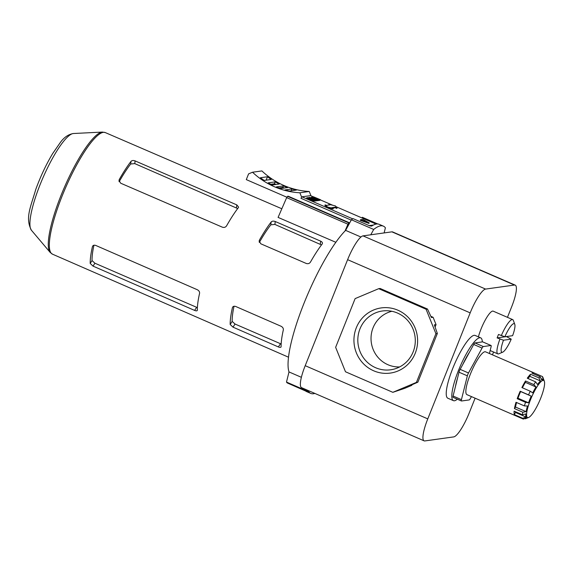 <?xml version="1.0" encoding="UTF-8"?>
<svg xmlns="http://www.w3.org/2000/svg" width="573" height="573" viewBox="0 0 573 573"><rect width="100%" height="100%" fill="white"/><g stroke="black" fill="none" stroke-linecap="round" stroke-linejoin="round"><path stroke-width="0.86" d="M503.481 340.212L511.231 339.13A15.557 3.395 -66.5 0 1 502.7 352.166A15.557 3.395 -66.5 0 1 503.481 340.212L497.128 337.905L506.446 336.602A18.673 4.068 113.5 0 0 506.468 336.552M506.446 336.602L511.231 339.13M512.606 335.692L504.856 336.774A15.557 3.395 -66.5 0 1 514.776 324.339A15.557 3.395 -66.5 0 1 512.606 335.692M497.128 337.905A18.673 4.068 113.5 0 1 498.503 334.467L504.856 336.774M457.333 399.202A34.23 7.463 -66.5 0 1 454.461 400.771A34.23 7.463 -66.5 0 1 453.436 400.649L447.864 398.235A34.23 7.463 -66.5 0 1 454.647 363.862A34.23 7.463 -66.5 0 1 475.124 335.434L480.697 337.855A34.23 7.463 -66.5 0 1 482.308 341.902M453.436 400.649A34.23 7.463 -66.5 0 1 460.219 366.283A34.23 7.463 -66.5 0 1 480.697 337.855M455.521 386.195A26.759 5.837 -66.5 0 1 457.541 378.073M462.898 364.285A26.759 5.837 -66.5 0 1 469.531 352.116M520.184 391.23L520.635 391.545A20.85 4.548 113.5 0 0 517.971 398.214L517.197 398.693A23.335 5.085 113.5 0 1 520.184 391.23L528.542 394.861A23.335 5.085 -66.5 0 1 530.254 391.209L521.896 387.577A23.335 5.085 113.5 0 1 525.491 380.973L533.85 384.598A23.335 5.085 -66.5 0 1 535.633 381.854L527.275 378.223A23.335 5.085 113.5 0 1 530.526 374.248L538.885 377.872A23.335 5.085 -66.5 0 1 540.26 376.769L541.693 379.978A20.85 4.548 -66.5 0 1 543.34 379.627A20.85 4.548 -66.5 0 1 543.512 379.72L542.294 376.482L533.936 372.858A23.335 5.085 113.5 0 0 533.742 372.751L485.553 351.836A23.335 5.085 113.5 0 0 484.851 351.75A23.335 5.085 113.5 0 0 470.985 372.636A23.335 5.085 113.5 0 0 466.966 394.654L515.163 415.568A23.335 5.085 113.5 0 0 515.363 415.633M528.65 417.473A20.227 4.412 -66.5 0 1 528.148 417.617A20.227 4.412 -66.5 0 1 531.93 396.38A20.227 4.412 -66.5 0 1 544.35 381.303A20.227 4.412 -66.5 0 1 539.644 400.749A20.227 4.412 -66.5 0 1 528.65 417.473L527.883 417.803A20.85 4.548 -66.5 0 1 527.361 417.953A20.85 4.548 -66.5 0 1 526.737 417.882A20.85 4.548 -66.5 0 1 526.573 417.789L523.328 419.092L514.969 415.461A23.335 5.085 113.5 0 0 515.163 415.568M523.328 419.092A23.335 5.085 -66.5 0 1 522.734 418.261L526.035 417.044A20.85 4.548 -66.5 0 1 525.799 413.928L522.461 414.773A23.335 5.085 -66.5 0 1 522.805 412.223L526.1 411.65A20.85 4.548 -66.5 0 1 527.504 406.006L524.374 405.906A23.335 5.085 -66.5 0 1 525.556 402.325L528.557 402.805A20.85 4.548 -66.5 0 1 531.221 396.144L528.542 394.861M522.461 414.773L514.11 411.149A23.335 5.085 113.5 0 0 514.375 414.63L522.734 418.261M524.374 405.906L516.015 402.275A23.335 5.085 113.5 0 0 514.447 408.599L522.805 412.223M517.197 398.693L525.556 402.325M533.742 372.751A23.335 5.085 113.5 0 0 531.902 373.138L540.26 376.769M542.294 376.482A23.335 5.085 -66.5 0 1 542.889 377.313L544.042 380.465A20.85 4.548 -66.5 0 1 544.064 380.515L544.35 381.303M524.725 418.534L525.362 418.806L527.411 417.946M535.633 381.854L537.56 384.519A20.85 4.548 -66.5 0 1 540.468 380.966L538.885 377.872M530.254 391.209L532.754 392.877A20.85 4.548 -66.5 0 1 535.97 386.976L533.85 384.598M478.412 336.86A18.673 4.068 -66.5 0 1 485.854 318.975A18.673 4.068 -66.5 0 1 493.188 311.153L512.692 319.612A18.673 4.068 -66.5 0 1 513.336 320.407L514.776 324.339M502.7 352.166L498.847 353.799A18.673 4.068 -66.5 0 1 498.381 353.935A18.673 4.068 -66.5 0 1 497.822 353.87A18.673 4.068 -66.5 0 1 499.914 339.116M501.289 335.671A18.673 4.068 -66.5 0 1 512.692 319.612M197.391 307.637L94.91 263.215L92.045 260.579L90.197 263.437L93.034 266.116L194.612 310.408C196.303 311.075 197.212 310.989 197.341 310.158A66.618 14.526 -66.5 0 1 199.562 293.397C199.748 291.879 199.01 290.669 197.348 289.752L95.777 245.452C94.022 244.886 92.905 245.287 92.418 246.677A66.375 14.468 113.5 0 0 90.197 263.437M93.951 245.23A62.235 13.566 113.5 0 0 92.045 260.579M322.169 244.026A66.812 14.569 -66.5 0 0 310.451 262.112C309.449 263.566 308.045 264.017 306.247 263.458L260.83 243.811L259.146 241.004L259.462 240.058A66.697 14.54 113.5 0 1 271.179 221.973C272.111 221.028 273.479 220.877 275.269 221.522L320.687 241.161C322.312 241.992 322.807 242.952 322.169 244.026L322.449 243.367M119.306 179.442A66.375 14.468 113.5 0 1 131.024 161.357C131.962 160.411 133.323 160.261 135.113 160.913L236.814 204.89L238.576 207.097L238.296 207.755A66.618 14.526 -66.5 0 0 226.586 225.841C225.576 227.295 224.179 227.746 222.374 227.187L120.674 183.202L118.991 180.388L119.306 179.442L119.055 181.376M281.107 346.686A66.812 14.569 -66.5 0 1 283.327 329.926C283.513 328.408 282.776 327.197 281.114 326.281L235.754 306.498C234.006 305.925 232.889 306.333 232.402 307.715A66.697 14.54 113.5 0 0 230.174 324.476L233.018 327.154L278.378 346.937C280.068 347.603 280.978 347.517 281.107 346.686L281.006 347.052M233.096 306.641L232.652 307.114M197.341 310.158L197.241 310.523M93.12 245.595L92.668 246.075M288.255 196.238L287.553 196.317L286.665 197.613L278.084 217.403L335.828 242.293M310.788 393.422L306.605 391.61A91.171 19.876 -66.5 0 1 305.638 391.03L287.252 382.936A91.171 19.876 113.5 0 1 286.493 382.084L308.775 391.753A91.171 19.876 113.5 0 0 310.788 393.422A91.171 19.876 113.5 0 0 314.849 393.422M507.449 317.342L511.546 307.092A24.897 5.429 113.5 0 0 515.213 285.132L392.634 231.929A24.897 5.429 113.5 0 0 391.896 231.843L384.132 232.925L385.4 227.818A91.171 19.876 113.5 0 0 383.387 226.149L379.211 224.337A91.171 19.876 113.5 0 0 371.598 226.113L369.7 225.848L352.982 218.592A91.171 19.876 113.5 0 0 351.407 219.774L345.626 230.375A82.462 17.978 113.5 0 0 304.12 303.002A82.462 17.978 113.5 0 0 289.007 371.934L286.493 382.084M383.387 226.149A91.171 19.876 113.5 0 0 373.696 229.451L351.407 219.774M377.765 223.979L362.351 217.289L362.072 217.976M515.213 285.132A24.897 5.429 113.5 0 0 514.468 285.046L485.596 289.079A24.897 5.429 113.5 0 0 470.182 312.872L427.78 418.877A24.897 5.429 113.5 0 0 424.113 440.845A24.897 5.429 113.5 0 0 424.858 440.931L453.73 436.898A24.897 5.429 113.5 0 0 469.144 413.104L475.11 398.185M492.451 354.83L493.575 352.023M384.132 232.925L363.017 235.875A24.897 5.429 113.5 0 0 347.61 259.669L305.208 365.681A24.897 5.429 113.5 0 0 301.541 387.642L424.113 440.845M412.008 384.748L411.765 385.364L404.688 388.344L392.842 392.326L416.428 382.384L435.91 333.679L426.076 309.234L378.717 288.677L355.124 298.612L335.642 347.324L345.483 371.77L392.842 392.326M430.832 316.296L433.109 317.292L436.06 324.619L435.093 327.025M433.109 317.292L431.39 317.528L427.508 309.033L380.15 288.477L378.717 288.677M435.91 333.679L437.349 333.479L417.867 382.184L410.046 385.6L411.765 385.364M437.349 333.479L434.341 324.862L436.06 324.619M373.66 370.788A32.897 31.823 -97.9 0 0 417.337 336.423A32.897 31.823 -97.9 0 0 366.333 314.283A32.897 31.823 -97.9 0 0 373.66 370.788M416.428 382.384L417.867 382.184M426.076 309.234L427.508 309.033M281.164 344.008L235.037 324.031L232.172 321.396L230.174 324.476M131.024 161.357L130.673 164.007L134.755 163.599L237.68 208.565M271.179 221.973L270.8 224.831L274.882 224.415L321.489 244.922M351.22 220.118L300.947 198.294L301.914 196.804L310.58 195.644M373.517 225.003L369.148 225.612M332.662 208.106L335.277 207.741L336.845 208.429L337.074 207.856L335.506 207.168L331.717 207.698L333.293 208.379L327.591 207.018L325.12 204.833L326.374 205.378L330.155 204.848L328.902 204.303L335.42 205.922L337.074 207.856M325.12 204.833L324.891 205.406L327.362 207.591L333.063 208.952L333.293 208.379M328.902 204.303L328.988 205.012M319.634 200.45L320.565 199.776L319.634 200.45L318.781 200.292M315.537 198.552L316.303 198.029L313.474 196.797L313.245 197.37L315.601 198.394M317.621 200.285L318.66 200.586L318.889 200.013L314.548 198.272L312.271 197.628L317.657 200.185L313.316 198.444L313.159 198.831M316.418 200.464L317.428 200.758L317.657 200.185M360.496 219.731L360.267 220.304L368.969 223.427L369.198 222.854L360.496 219.731L362.874 219.402L369.198 222.854M316.11 200.958L316.468 200.335L316.11 200.958L315.086 200.801M314.699 201.137L315.193 200.529L314.699 201.137L313.925 200.801M313.467 201.309L313.961 200.7L313.467 201.309L306.555 198.308L307.049 197.699L310.509 199.203L311.476 199.067L308.016 197.563L307.823 198.036M314.928 200.564L312.421 199.476L312.228 199.948M283.384 185.931L276.365 186.913A77.792 75.256 -97.9 0 0 280.612 188.553L287.632 187.572A77.792 75.256 -97.9 0 1 283.384 185.931L282.797 187.4L284.28 188.037M312.421 199.476L311.454 199.612L313.961 200.7M313.696 200.736L306.784 197.735M308.016 197.563L315.193 200.529M275.198 181.87L268.178 182.851A77.792 75.256 -97.9 0 0 272.218 185.015L279.244 184.033A77.792 75.256 -97.9 0 1 275.198 181.87L274.446 183.768L276.064 184.477M291.986 188.954L284.96 189.935A77.792 75.256 -97.9 0 0 289.422 191.053L296.442 190.071A77.792 75.256 -97.9 0 1 291.986 188.954L291.249 190.795M278.929 187.937L282.797 187.4M270.785 184.284L274.446 183.768M267.441 176.756L260.414 177.737A77.792 75.256 -97.9 0 0 264.239 180.431L271.265 179.449A77.792 75.256 -97.9 0 1 267.441 176.756L266.137 180.166M264.203 180.402L266.087 180.144M300.947 198.294L301.914 196.804L352.653 218.829M252.521 172.229A77.792 75.256 -97.9 0 0 299.88 192.786L309.248 191.475A77.792 75.256 -97.9 0 1 261.89 170.926L252.521 172.229L248.589 173.884L246.297 179.614L286.851 197.219M313.438 196.883L310.494 195.608L310.888 195.551L309.248 191.475M301.52 196.861L299.88 192.786M349.423 223.42L349.53 222.825L348.842 222.918L347.954 224.215L345.01 230.998M316.339 200.385L309.814 197.964L309.427 197.348L312.034 198.1L312.185 198.695M311.089 197.742L311.297 197.234A2.98 0.387 21.8 0 1 314.806 198.237L318.889 200.013M312.364 198.237L312.063 198.673L316.468 200.335M312.213 198.308L311.798 198.609M311.963 198.201L311.318 197.964L311.139 198.416M311.318 197.964L310.05 197.85M310.1 197.706L312.056 198.673M316.217 200.385L315.988 200.958M316.06 200.378L315.83 200.951M315.924 200.364L315.694 200.937M315.73 200.328L315.501 200.901M315.515 200.285L315.286 200.858M314.111 199.246L313.968 199.605M313.431 199.139L313.216 199.669M313.187 199.11L313.001 199.576M312.951 199.075L312.794 199.483M309.162 197.463L309.012 197.843M309.162 197.42L308.997 197.835M311.297 197.234A2.98 0.387 21.8 0 0 313.316 198.444M317.392 200.221L317.163 200.794M318.624 200.049L318.395 200.622M313.474 196.797L320.565 199.776M315.702 198.143L319.863 199.877M327.591 207.018L327.362 207.591M335.506 207.168L335.277 207.741M391.875 311.282A28.22 27.303 -97.9 0 0 371.103 336.358A28.22 27.303 -97.9 0 0 387.95 364.729A28.22 27.303 -97.9 0 0 399.646 366.928M375.623 367.723A29.689 28.722 -97.9 0 0 394.023 369.112A29.689 28.722 -97.9 0 0 415.002 336.423A29.689 28.722 -97.9 0 0 385.873 310.724A29.689 28.722 -97.9 0 0 358.297 334.718A29.689 28.722 -97.9 0 0 375.623 367.723M308.99 390.879L308.775 391.753M373.696 229.451L370.781 234.794M270.8 224.831A62.235 13.566 113.5 0 0 259.361 242.415M130.673 164.007A62.235 13.566 113.5 0 0 119.17 181.72M234.035 306.254A62.235 13.566 113.5 0 0 232.172 321.396M301.391 377.313L289.007 371.934M360.926 237.014L345.626 230.375M489.421 353.512L491.075 346.823A3.109 0.68 113.5 0 0 491.068 345.498A3.109 0.68 113.5 0 0 490.975 345.49L483.318 346.558A3.109 0.68 113.5 0 0 482.065 348.083L468.499 372.973A3.109 0.68 113.5 0 0 467.353 375.838L461.437 399.66A3.109 0.68 113.5 0 0 461.451 400.985A3.109 0.68 113.5 0 0 461.544 400.993L469.201 399.925A3.109 0.68 113.5 0 0 470.447 398.4L471.436 396.588M482.781 341.931A3.109 0.68 113.5 0 0 482.71 341.873A3.109 0.68 113.5 0 0 482.616 341.859L474.96 342.933A3.109 0.68 113.5 0 0 473.706 344.459L460.14 369.349A3.109 0.68 113.5 0 0 458.994 372.214L453.085 396.029A3.109 0.68 113.5 0 0 453.093 397.354A3.109 0.68 113.5 0 0 453.186 397.368M533.936 372.858L533.499 373.832M530.526 374.248L529.882 376.368L540.468 380.966M529.882 376.368A20.85 4.548 113.5 0 0 527.991 378.531M525.491 380.973L525.384 382.377L535.97 386.976M525.384 382.377A20.85 4.548 113.5 0 0 522.404 387.799M520.635 391.545L531.221 396.144M517.971 398.214L528.557 402.805M516.588 402.525A20.85 4.548 113.5 0 0 515.514 407.059L526.1 411.65M515.514 407.059L514.447 408.599M515.249 411.643A20.85 4.548 113.5 0 0 515.449 412.445L526.035 417.044M515.449 412.445L514.375 414.63M288.534 357.215L52.494 254.176A66.282 14.454 -66.5 0 1 63.918 191.64A66.282 14.454 -66.5 0 1 103.298 132.349A66.282 14.454 -66.5 0 1 105.274 132.571L281.83 208.765M427.78 418.877L305.208 365.681M470.182 312.872L347.61 259.669M485.596 289.079L363.017 235.875M514.468 285.046L391.896 231.843M196.596 307.35L194.612 310.408M94.91 263.215L93.034 266.116M280.448 343.743L278.378 346.937M235.037 324.031L233.018 327.154M135.113 160.913L134.755 163.599M236.814 204.89L236.441 207.734M259.462 240.058L259.204 241.985M275.269 221.522L274.882 224.415M320.687 241.161L320.293 244.127M376.11 224.086L336.107 206.724L376.132 224.079M332.712 205.249L320.493 199.948L332.791 205.27M286.665 197.613L347.954 224.215M287.553 196.317L348.842 222.918M288.226 196.224L349.509 222.825M314.548 198.272L314.355 198.745M31.429 230.26A53.038 11.56 -66.5 0 1 42.954 177.78A53.038 11.56 -66.5 0 1 73.416 133.516L102.388 132.069A65.974 14.382 -66.5 0 0 64.491 187.127A65.974 14.382 -66.5 0 0 50.159 252.414L31.429 230.26C24.983 218.005 30.591 207.34 35.798 189.348C40.604 176.219 46.234 164.272 52.702 153.507L60.258 142.591C64.011 137.355 68.402 134.333 73.416 133.516M461.437 399.66L453.085 396.029M467.353 375.838L458.994 372.214M468.499 372.973L460.14 369.349M482.065 348.083L473.706 344.459M483.318 346.558L474.96 342.933M490.975 345.49L482.616 341.859M490.159 350.54L497.822 353.87M310.545 195.615L313.438 196.868M349.53 222.825L288.24 196.224M52.494 254.176L50.159 252.414M105.274 132.571L102.388 132.069M453.093 397.354L461.451 400.985M482.71 341.873L491.068 345.498M543.34 379.627L541.105 378.66"/></g></svg>

